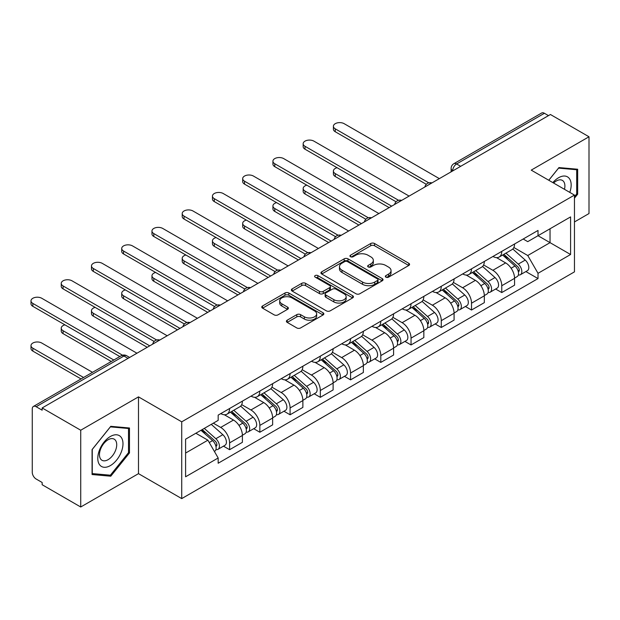 <?xml version="1.0" encoding="UTF-8"?>
<svg xmlns="http://www.w3.org/2000/svg" width="620" height="620" viewBox="0 0 620 620"><rect width="100%" height="100%" fill="white"/><g stroke="black" fill="none" stroke-linecap="round" stroke-linejoin="round"><path stroke-width="0.93" d="M385.904 277.156A1.883 1.085 0 0 0 388.562 277.156L408.782 265.476A2.689 1.55 0 0 0 409.572 264.383A2.689 1.55 0 0 0 408.782 263.283L374.534 243.513A2.689 1.55 0 0 0 370.729 243.513L350.509 255.184A1.883 1.085 0 0 0 349.959 255.952A1.883 1.085 0 0 0 350.509 256.719A1.883 1.085 0 0 0 353.175 256.719L355.787 255.208A8.61 4.968 0 0 1 367.97 255.208L370.822 256.858A8.61 4.968 0 0 1 373.341 260.369A8.61 4.968 0 0 1 370.822 263.887L368.203 265.399A1.883 1.085 0 0 0 367.652 266.166A1.883 1.085 0 0 0 368.203 266.933A1.883 1.085 0 0 0 370.869 266.933L373.488 265.422A8.61 4.968 0 0 1 385.663 265.422L388.515 267.073A8.61 4.968 0 0 1 391.042 270.591A8.61 4.968 0 0 1 388.515 274.102L385.904 275.613A1.883 1.085 0 0 0 385.346 276.38A1.883 1.085 0 0 0 385.904 277.156L385.904 275.613M287.192 320.191A2.689 1.55 0 0 0 286.409 321.284A2.689 1.55 0 0 0 287.192 322.385L296.802 327.933A2.689 1.55 0 0 0 300.607 327.933L323.059 314.968A2.689 1.55 0 0 0 323.849 313.867A2.689 1.55 0 0 0 323.059 312.774L288.812 292.997A2.689 1.55 0 0 0 285.006 292.997L262.554 305.962A2.689 1.55 0 0 0 261.764 307.063A2.689 1.55 0 0 0 262.554 308.156L274.164 314.859A2.689 1.55 0 0 0 277.969 314.859L287.579 309.31A2.689 1.55 0 0 0 288.362 308.21A2.689 1.55 0 0 0 287.579 307.117L281.821 303.792A7.2 4.154 0 0 1 279.713 300.855A7.2 4.154 0 0 1 284.154 297.011A7.2 4.154 0 0 1 291.997 297.918L314.549 310.93A7.2 4.154 0 0 1 316.657 313.867A7.2 4.154 0 0 1 312.209 317.711A7.2 4.154 0 0 1 304.366 316.812L300.607 314.642A2.689 1.55 0 0 0 296.802 314.642L287.192 320.191L287.192 322.385M181.722 421.832L138.493 396.87L80.724 430.226L42.152 407.952L550.421 114.506L589 136.772L531.232 170.128L574.461 195.083L181.722 421.832L181.722 498.604L574.461 271.862L574.461 195.083M355.981 293.764A2.689 1.55 0 0 0 359.786 293.764L382.238 280.806A2.689 1.55 0 0 0 383.028 279.705A2.689 1.55 0 0 0 382.238 278.605L347.99 258.835A2.689 1.55 0 0 0 344.185 258.835L321.733 271.8A2.689 1.55 0 0 0 320.943 272.893A2.689 1.55 0 0 0 321.733 273.994L355.981 293.764M315.921 277.558A1.883 1.085 0 0 1 317.828 277.822L317.828 275.59L352.648 295.694A2.689 1.55 0 0 1 353.439 296.786A2.689 1.55 0 0 1 352.648 297.887L330.197 310.853A2.689 1.55 0 0 1 326.391 310.853L292.144 291.075L292.144 288.881A2.689 1.55 0 0 0 291.353 289.974A2.689 1.55 0 0 0 292.144 291.075M292.144 288.881L301.754 283.332A2.689 1.55 0 0 1 305.559 283.332L319.447 291.353A2.689 1.55 0 0 0 323.253 291.353L329.623 287.672A2.689 1.55 0 0 0 330.413 286.572A2.689 1.55 0 0 0 329.623 285.471L315.169 277.125A1.883 1.085 0 0 1 314.611 276.357A1.883 1.085 0 0 1 315.774 275.35A1.883 1.085 0 0 1 317.828 275.59M80.724 430.226L80.724 506.997L42.152 484.732L42.152 482.492L36.146 479.02A5.479 3.162 -120 0 1 32.263 472.308L32.263 408.96A5.479 3.162 -120 0 1 33.403 406.449L121.218 355.748A5.479 3.162 60 0 1 123.954 356.019L36.146 406.72A5.479 3.162 -120 0 0 33.403 406.449M574.461 221.945L589 213.551L589 136.772M80.724 506.997L138.493 473.649L181.722 498.604M42.152 407.952L42.152 410.192L36.146 406.72M460.675 166.323L456.599 163.967A5.479 3.162 60 0 0 453.863 163.696L541.671 113.003A5.479 3.162 60 0 1 544.414 113.274L456.599 163.967A5.479 3.162 120 0 0 452.724 170.686L452.724 170.911M548.483 115.622L544.414 113.274M501.766 251.379A12.609 7.277 60 0 1 499.154 257.037L511.95 249.651A12.609 7.277 -120 0 0 514.561 243.993M483.608 264.957L492.854 270.297A12.609 7.277 60 0 1 501.766 285.735L514.561 278.349A12.609 7.277 -120 0 0 505.641 262.903L496.488 257.618M514.561 278.349L514.561 285.177L501.766 292.562L495.636 289.021M499.154 257.037A12.609 7.277 60 0 1 492.946 256.471M501.766 285.735L501.766 292.562M471.525 268.84A12.609 7.277 60 0 1 468.914 274.497L481.709 267.112A12.609 7.277 -120 0 0 484.321 261.454M465.395 306.481L471.525 310.023L484.321 302.637L484.321 295.81A12.609 7.277 -120 0 0 475.408 280.364L466.248 275.079M468.914 274.497A12.609 7.277 60 0 1 462.706 273.931M453.367 282.418L462.613 287.75A12.609 7.277 60 0 1 471.525 303.196L471.525 310.023M441.285 286.3A12.609 7.277 60 0 1 438.673 291.958L451.469 284.572A12.609 7.277 -120 0 0 454.08 278.907M435.155 323.942L441.285 327.484L454.08 320.098L454.08 313.271A12.609 7.277 -120 0 0 445.168 297.825L436.007 292.539M438.673 291.958A12.609 7.277 60 0 1 432.466 291.392M423.127 299.879L432.373 305.211A12.609 7.277 60 0 1 441.285 320.656L441.285 327.484M411.045 303.754A12.609 7.277 60 0 1 408.433 309.419L421.228 302.033A12.609 7.277 -120 0 0 423.84 296.368M404.914 341.403L411.045 344.945L423.84 337.559L423.84 330.731A12.609 7.277 -120 0 0 414.927 315.286L405.767 310M408.433 309.419A12.609 7.277 60 0 1 402.225 308.845M392.886 317.339L402.132 322.671A12.609 7.277 60 0 1 411.045 338.117L411.045 344.945M380.804 321.214A12.609 7.277 60 0 1 378.192 326.88L390.988 319.486A12.609 7.277 -120 0 0 393.599 313.829M374.674 358.864L380.804 362.406L393.599 355.012L393.599 348.184A12.609 7.277 -120 0 0 384.687 332.746L375.526 327.453M378.192 326.88A12.609 7.277 60 0 1 371.985 326.306M362.646 334.792L371.892 340.132A12.609 7.277 60 0 1 380.804 355.578L380.804 362.406M350.563 338.675A12.609 7.277 60 0 1 347.952 344.333L360.747 336.947A12.609 7.277 -120 0 0 363.359 331.289M344.433 376.317L350.563 379.858L363.359 372.473L363.359 365.645A12.609 7.277 -120 0 0 354.446 350.199L345.286 344.914M347.952 344.333A12.609 7.277 60 0 1 341.744 343.767M332.405 352.253L341.651 357.593A12.609 7.277 60 0 1 350.563 373.031L350.563 379.858M320.323 356.136A12.609 7.277 60 0 1 317.711 361.793L330.507 354.408A12.609 7.277 -120 0 0 333.118 348.75M314.193 393.778L320.323 397.319L333.118 389.933L333.118 383.106A12.609 7.277 -120 0 0 324.206 367.66L315.045 362.375M317.711 361.793A12.609 7.277 60 0 1 311.504 361.228M302.165 369.714L311.411 375.046A12.609 7.277 60 0 1 320.323 390.492L320.323 397.319M290.083 373.596A12.609 7.277 60 0 1 287.471 379.254L300.266 371.868A12.609 7.277 -120 0 0 302.878 366.203M283.952 411.238L290.083 414.78L302.878 407.394L302.878 400.567A12.609 7.277 -120 0 0 293.965 385.121L284.805 379.835M287.471 379.254A12.609 7.277 60 0 1 281.263 378.688M271.924 387.175L281.17 392.507A12.609 7.277 60 0 1 290.083 407.952L290.083 414.78M259.842 391.05A12.609 7.277 60 0 1 257.23 396.715L270.026 389.329A12.609 7.277 -120 0 0 272.637 383.664M253.712 428.699L259.842 432.241L272.637 424.855L272.637 418.027A12.609 7.277 -120 0 0 263.725 402.582L254.564 397.296M257.23 396.715A12.609 7.277 60 0 1 251.022 396.141M241.684 404.635L250.929 409.967A12.609 7.277 60 0 1 259.842 425.413L259.842 432.241M229.601 408.51A12.609 7.277 60 0 1 226.99 414.175L239.785 406.782A12.609 7.277 -120 0 0 242.397 401.125M223.471 446.16L229.601 449.694L242.397 442.308L242.397 435.48A12.609 7.277 -120 0 0 233.484 420.042L224.324 414.749M226.99 414.175A12.609 7.277 60 0 1 220.782 413.602M213.319 423.173L220.689 427.428A12.609 7.277 60 0 1 229.601 442.874L229.601 449.694M523.187 239.01L527.744 241.645L570.586 216.907L550.033 228.772L550.033 242.653L527.744 255.518L513.848 247.496M185.597 453.057L207.894 440.185L218.17 457.979L185.597 476.78L185.597 439.177L218.17 420.375L218.17 415.113L538.021 230.446L538.021 235.708L570.586 254.51L538.021 273.312L527.744 255.518M570.586 216.907L570.586 254.51M218.17 457.979L218.17 463.241L538.021 278.574L538.021 273.312M574.461 198.16L577.662 194.184L577.662 169.237L558.953 167.571L548.762 180.25M138.493 396.87L138.493 473.649M92.07 474.532L110.771 476.207L129.479 452.933L129.479 427.994L110.771 426.32L92.07 449.593L92.07 474.532M207.894 440.185L195.874 433.248M525.876 271.568L538.021 278.574M576.693 193.618L577.662 194.184M108.794 475.067L110.771 476.207M128.511 452.375L129.479 452.933M386.655 277.419L388.515 276.342A8.61 4.968 0 0 0 391.042 272.823L391.042 270.591M373.341 260.369L373.341 262.609A8.61 4.968 0 0 1 370.822 266.127L368.954 267.204M408.743 265.5L374.534 245.745A2.689 1.55 0 0 0 370.729 245.745L351.261 256.982M382.199 280.829L347.99 261.074A2.689 1.55 0 0 0 344.185 261.074L321.764 274.017M377.479 280.472A1.883 1.085 0 0 0 378.029 279.705A1.883 1.085 0 0 0 377.479 278.938L347.417 261.578A1.883 1.085 0 0 0 344.751 261.578L341.992 263.175A8.61 4.968 0 0 0 339.473 266.685A8.61 4.968 0 0 0 341.992 270.204L362.545 282.069A8.61 4.968 0 0 0 374.72 282.069L377.479 280.472L377.479 282.712A1.883 1.085 0 0 0 378.029 281.945L378.029 279.705M339.473 266.685L339.473 268.925A8.61 4.968 0 0 0 341.992 272.444L341.992 270.204M377.479 282.712L374.72 284.309A8.61 4.968 0 0 1 362.545 284.309L341.992 272.444M292.175 291.098L301.754 285.572L301.754 283.332M330.413 286.572L330.413 288.812A2.689 1.55 0 0 1 329.623 289.912L323.253 293.586A2.689 1.55 0 0 1 319.447 293.586L305.559 285.572A2.689 1.55 0 0 0 301.754 285.572M317.828 277.822L352.617 297.91M333.862 299.669A7.2 4.154 0 0 0 341.705 300.576A7.2 4.154 0 0 0 346.146 296.732A7.2 4.154 0 0 0 344.038 293.795L336.094 289.207A2.689 1.55 0 0 0 332.289 289.207L325.919 292.888A2.689 1.55 0 0 0 325.128 293.988A2.689 1.55 0 0 0 325.919 295.089L333.862 299.669L333.862 301.909A7.2 4.154 0 0 0 341.705 302.808A7.2 4.154 0 0 0 346.146 298.972L346.146 296.732M325.128 293.988L325.128 296.228A2.689 1.55 0 0 0 325.919 297.321L325.919 295.089M333.862 301.909L325.919 297.321M316.657 313.867L316.657 316.107A7.2 4.154 0 0 1 312.209 319.951A7.2 4.154 0 0 1 304.366 319.044L300.607 316.882A2.689 1.55 0 0 0 296.802 316.882L287.231 322.408M279.713 300.855L279.713 303.095A7.2 4.154 0 0 0 281.821 306.032L281.821 303.792M287.541 309.334L281.821 306.032M323.028 314.991L288.812 295.236A2.689 1.55 0 0 0 285.006 295.236L262.593 308.179M502.642 255.029L514.964 266.019A6.851 3.96 60 0 1 517.119 276.621L514.561 278.093M502.967 255.316L508.772 258.664M337.079 167.71A6.309 3.643 -0 0 0 333.405 171.019A6.309 3.643 -0 0 0 335.25 173.6L391.662 206.165M503.882 254.309L517.599 266.546A3.286 1.899 60 0 1 518.63 271.63A3.286 1.899 60 0 1 518.328 271.754M505.936 253.123L518.258 264.12A6.851 3.96 60 0 1 520.413 274.714A6.851 3.96 60 0 1 518.343 274.939M512.81 249L525.241 260.09A6.851 3.96 60 0 1 527.388 270.692L520.413 274.714M389.143 207.623L335.25 176.506A6.309 3.643 180 0 1 333.405 173.933L333.405 171.019M426.312 184.31L335.25 131.742A6.309 3.643 180 0 1 333.405 129.161L333.405 126.255A6.309 3.643 -0 0 0 335.25 128.828L428.815 182.846M439.347 178.63L344.17 123.682A6.309 3.643 -0 0 0 337.296 122.892A6.309 3.643 -0 0 0 333.405 126.255M472.401 272.482L484.724 283.479A6.851 3.96 60 0 1 486.878 294.082L484.321 295.554M472.727 272.777L478.532 276.125M306.838 185.171A6.309 3.643 -0 0 0 303.165 188.48A6.309 3.643 -0 0 0 305.009 191.053L361.421 223.626M473.641 271.769L487.359 284.007A3.286 1.899 60 0 1 488.389 289.091A3.286 1.899 60 0 1 488.087 289.207M475.695 270.584L488.018 281.581A6.851 3.96 60 0 1 490.172 292.175A6.851 3.96 60 0 1 488.103 292.4M482.569 266.461L495 277.551A6.851 3.96 60 0 1 497.147 288.145L490.172 292.175M358.903 225.076L305.009 193.967A6.309 3.643 180 0 1 303.165 191.394L303.165 188.48M442.161 289.943L454.483 300.94A6.851 3.96 60 0 1 456.638 311.542L454.08 313.015M442.486 290.238L448.291 293.586M276.597 202.631A6.309 3.643 -0 0 0 272.924 205.941A6.309 3.643 -0 0 0 274.769 208.514L331.181 241.079M443.401 289.23L457.118 301.46A3.286 1.899 60 0 1 458.149 306.551A3.286 1.899 60 0 1 457.847 306.668M445.454 288.044L457.777 299.042A6.851 3.96 60 0 1 459.932 309.636A6.851 3.96 60 0 1 457.862 309.853M452.329 283.921L464.76 295.012A6.851 3.96 60 0 1 466.907 305.606L459.932 309.636M328.662 242.536L274.769 211.428A6.309 3.643 180 0 1 272.924 208.847L272.924 205.941M569.796 192.394A17.817 10.284 120 0 0 569.478 178.715A17.817 10.284 120 0 0 552.854 182.613M564.471 189.317A12.199 7.045 120 0 0 563.743 181.668A12.199 7.045 120 0 0 562.371 180.397A12.199 7.045 120 0 0 553.598 183.04M548.801 180.265L558.566 168.121L576.693 169.741L576.693 193.905L574.461 196.68M575.492 169.043L576.693 169.741M121.295 437.464A17.817 10.284 120 0 0 104.083 442.075A17.817 10.284 120 0 0 99.471 464.613A17.817 10.284 120 0 0 116.684 460.001A17.817 10.284 120 0 0 121.295 437.464M115.56 440.425A12.199 7.045 120 0 0 114.189 439.154A12.199 7.045 120 0 0 102.843 444.842A12.199 7.045 120 0 0 100.618 459.009A12.199 7.045 120 0 0 101.99 460.28A12.199 7.045 120 0 0 113.344 454.584A12.199 7.045 120 0 0 115.56 440.425M110.383 475.207L92.264 473.587L92.264 449.423L110.383 426.87L128.511 428.49L128.511 452.662L110.383 475.207M127.309 427.8L128.511 428.49M396.072 201.771L305.009 149.195A6.309 3.643 180 0 1 303.165 146.622L303.165 143.716A6.309 3.643 -0 0 0 305.009 146.289L398.575 200.306M409.107 196.091L313.929 141.143A6.309 3.643 -0 0 0 307.055 140.352A6.309 3.643 -0 0 0 303.165 143.716M365.831 219.232L274.769 166.656A6.309 3.643 180 0 1 272.924 164.083L272.924 161.169A6.309 3.643 -0 0 0 274.769 163.75L368.334 217.767M378.867 213.551L283.689 158.596A6.309 3.643 -0 0 0 276.815 157.813A6.309 3.643 -0 0 0 272.924 161.169M411.92 307.404L424.243 318.401A6.851 3.96 60 0 1 426.397 328.995L423.84 330.476M412.246 307.698L418.05 311.046M246.357 220.092A6.309 3.643 -0 0 0 242.684 223.401A6.309 3.643 -0 0 0 244.528 225.975L300.94 258.54M413.16 306.683L426.878 318.92A3.286 1.899 60 0 1 427.909 324.012A3.286 1.899 60 0 1 427.606 324.128M415.214 305.505L427.536 316.495A6.851 3.96 60 0 1 429.691 327.096A6.851 3.96 60 0 1 427.622 327.313M422.088 301.374L434.519 312.472A6.851 3.96 60 0 1 436.666 323.067L429.691 327.096M298.422 259.997L244.528 228.881A6.309 3.643 180 0 1 242.684 226.308L242.684 223.401M381.68 324.865L394.002 335.862A6.851 3.96 60 0 1 396.157 346.456L393.599 347.936M382.005 325.151L387.81 328.507M216.117 237.553A6.309 3.643 -0 0 0 212.443 240.862A6.309 3.643 -0 0 0 214.287 243.435L270.7 276.001M382.92 324.144L396.637 336.381A3.286 1.899 60 0 1 397.668 341.465A3.286 1.899 60 0 1 397.366 341.589M384.974 322.958L397.296 333.955A6.851 3.96 60 0 1 399.45 344.557A6.851 3.96 60 0 1 397.381 344.774M391.848 318.835L404.279 329.925A6.851 3.96 60 0 1 406.425 340.527L399.45 344.557M268.181 277.458L214.287 246.342A6.309 3.643 180 0 1 212.443 243.769L212.443 240.862M351.439 342.325L363.762 353.315A6.851 3.96 60 0 1 365.916 363.917L363.359 365.389M351.765 342.612L357.57 345.96M185.876 255.006A6.309 3.643 -0 0 0 182.203 258.315A6.309 3.643 -0 0 0 184.047 260.896L240.459 293.462M352.679 341.604L366.397 353.842A3.286 1.899 60 0 1 367.428 358.926A3.286 1.899 60 0 1 367.125 359.05M354.733 340.419L367.055 351.416A6.851 3.96 60 0 1 369.21 362.01A6.851 3.96 60 0 1 367.141 362.235M361.607 336.296L374.038 347.386A6.851 3.96 60 0 1 376.185 357.988L369.21 362.01M237.94 294.919L184.047 263.802A6.309 3.643 180 0 1 182.203 261.229L182.203 258.315M335.591 236.693L244.528 184.117A6.309 3.643 180 0 1 242.684 181.544L242.684 178.63A6.309 3.643 -0 0 0 244.528 181.203L338.094 235.228M348.626 231.012L253.448 176.057A6.309 3.643 -0 0 0 246.574 175.266A6.309 3.643 -0 0 0 242.684 178.63M305.35 254.154L214.287 201.578A6.309 3.643 180 0 1 212.443 199.004L212.443 196.091A6.309 3.643 -0 0 0 214.287 198.663L307.853 252.689M318.385 248.465L223.208 193.517A6.309 3.643 -0 0 0 216.333 192.727A6.309 3.643 -0 0 0 212.443 196.091M275.11 271.606L184.047 219.038A6.309 3.643 180 0 1 182.203 216.458L182.203 213.551A6.309 3.643 -0 0 0 184.047 216.124L277.613 270.142M288.145 265.926L192.967 210.978A6.309 3.643 -0 0 0 186.093 210.188A6.309 3.643 -0 0 0 182.203 213.551M321.199 359.778L333.521 370.776A6.851 3.96 60 0 1 335.676 381.378L333.118 382.85M321.524 360.073L327.329 363.421M155.636 272.467A6.309 3.643 -0 0 0 151.962 275.776A6.309 3.643 -0 0 0 153.806 278.349L210.219 310.922M322.447 359.065L336.156 371.303A3.286 1.899 60 0 1 337.187 376.387A3.286 1.899 60 0 1 336.885 376.503M324.493 357.88L336.815 368.877A6.851 3.96 60 0 1 338.969 379.471A6.851 3.96 60 0 1 336.9 379.696M331.367 353.757L343.798 364.847A6.851 3.96 60 0 1 345.945 375.441L338.969 379.471M207.7 312.372L153.806 281.263A6.309 3.643 180 0 1 151.962 278.69L151.962 275.776M244.869 289.067L153.806 236.491A6.309 3.643 180 0 1 151.962 233.918L151.962 231.012A6.309 3.643 -0 0 0 153.806 233.585L247.372 287.603M257.904 283.387L162.727 228.439A6.309 3.643 -0 0 0 155.852 227.649A6.309 3.643 -0 0 0 151.962 231.012M290.958 377.239L303.281 388.236A6.851 3.96 60 0 1 305.435 398.838L302.878 400.311M291.284 377.534L297.089 380.882M125.395 289.928A6.309 3.643 -0 0 0 121.722 293.237A6.309 3.643 -0 0 0 123.566 295.81L179.978 328.375M292.206 376.526L305.916 388.756A3.286 1.899 60 0 1 306.947 393.847A3.286 1.899 60 0 1 306.644 393.964M294.252 375.34L306.575 386.338A6.851 3.96 60 0 1 308.729 396.932A6.851 3.96 60 0 1 306.66 397.149M301.126 371.217L313.557 382.308A6.851 3.96 60 0 1 315.704 392.902L308.729 396.932M177.459 329.832L123.566 298.724A6.309 3.643 180 0 1 121.722 296.143L121.722 293.237M214.629 306.528L123.566 253.952A6.309 3.643 180 0 1 121.722 251.379L121.722 248.465A6.309 3.643 -0 0 0 123.566 251.046L217.132 305.063M227.664 300.847L132.486 245.892A6.309 3.643 -0 0 0 125.612 245.109A6.309 3.643 -0 0 0 121.722 248.465M260.718 394.7L273.04 405.697A6.851 3.96 60 0 1 275.195 416.291L272.637 417.771M261.043 394.994L266.848 398.342M95.154 307.388A6.309 3.643 -0 0 0 91.481 310.697A6.309 3.643 -0 0 0 93.326 313.271L149.738 345.836M261.966 393.979L275.675 406.216A3.286 1.899 60 0 1 276.706 411.308A3.286 1.899 60 0 1 276.404 411.424M264.012 392.801L276.334 403.791A6.851 3.96 60 0 1 278.488 414.393A6.851 3.96 60 0 1 276.419 414.61M270.886 388.67L283.317 399.761A6.851 3.96 60 0 1 285.464 410.363L278.488 414.393M147.219 347.293L93.326 316.177A6.309 3.643 180 0 1 91.481 313.604L91.481 310.697M184.388 323.989L93.326 271.413A6.309 3.643 180 0 1 91.481 268.84L91.481 265.926A6.309 3.643 -0 0 0 93.326 268.499L186.891 322.524M197.424 318.308L102.246 263.353A6.309 3.643 -0 0 0 95.371 262.562A6.309 3.643 -0 0 0 91.481 265.926M230.477 412.161L242.8 423.158A6.851 3.96 60 0 1 244.954 433.752L242.397 435.232M230.803 412.447L236.608 415.803M64.914 324.849A6.309 3.643 -0 0 0 61.24 328.158A6.309 3.643 -0 0 0 63.085 330.731L113.817 360.019M231.725 411.44L245.435 423.677A3.286 1.899 60 0 1 246.465 428.761A3.286 1.899 60 0 1 246.163 428.885M233.771 410.254L246.094 421.251A6.851 3.96 60 0 1 248.248 431.853A6.851 3.96 60 0 1 246.179 432.07M240.645 406.131L253.076 417.221A6.851 3.96 60 0 1 255.223 427.823L248.248 431.853M111.298 361.476L63.085 333.637A6.309 3.643 180 0 1 61.24 331.065L61.24 328.158M154.148 341.45L63.085 288.874A6.309 3.643 180 0 1 61.24 286.3L61.24 283.387A6.309 3.643 -0 0 0 63.085 285.96L156.651 339.985M167.183 335.761L72.005 280.813A6.309 3.643 -0 0 0 65.131 280.023A6.309 3.643 -0 0 0 61.24 283.387M200.988 430.288L212.559 440.611A6.851 3.96 60 0 1 214.714 451.213L214.373 451.407M201.105 430.226L206.367 433.256M92.496 372.333L41.765 343.038A6.309 3.643 -0 0 0 34.891 342.248A6.309 3.643 -0 0 0 31 345.611A6.309 3.643 -0 0 0 32.845 348.184L83.576 377.479M202.236 429.575L215.194 441.138A3.286 1.899 60 0 1 216.225 446.222A3.286 1.899 60 0 1 215.923 446.346M204.29 428.389L215.853 438.712A6.851 3.96 60 0 1 218.008 449.306A6.851 3.96 60 0 1 215.938 449.531M211.265 424.359L222.836 434.682A6.851 3.96 60 0 1 224.983 445.284L218.008 449.306M81.057 378.936L32.845 351.098A6.309 3.643 180 0 1 31 348.525L31 345.611M119.831 356.547L32.845 306.327A6.309 3.643 180 0 1 31 303.754L31 300.847A6.309 3.643 -0 0 0 32.845 303.42L122.535 355.206M136.942 353.222L41.765 298.274A6.309 3.643 -0 0 0 34.891 297.484A6.309 3.643 -0 0 0 31 300.847M452.918 170.794L452.724 170.686A5.479 3.162 0 0 1 451.12 168.446L451.12 171.833M259.842 425.413L272.637 418.027M290.083 407.952L302.878 400.567M320.323 390.492L333.118 383.106M350.563 373.031L363.359 365.645M380.804 355.578L393.599 348.184M411.045 338.117L423.84 330.731M441.285 320.656L454.08 313.271M471.525 303.196L484.321 295.81M229.601 442.874L242.397 435.48M220.689 427.428L233.484 420.042M250.929 409.967L263.725 402.582M281.17 392.507L293.965 385.121M311.411 375.046L324.206 367.66M341.651 357.593L354.446 350.199M371.892 340.132L384.687 332.746M402.132 322.671L414.927 315.286M432.373 305.211L445.168 297.825M462.613 287.75L475.408 280.364M492.854 270.297L505.641 262.903M431.45 183.195A5.479 3.162 120 0 0 429.025 184.59M401.21 200.655A5.479 3.162 120 0 0 398.784 202.05M370.969 218.108A5.479 3.162 120 0 0 368.544 219.511M340.729 235.569A5.479 3.162 120 0 0 338.303 236.972M310.488 253.03A5.479 3.162 120 0 0 308.062 254.425M280.248 270.49A5.479 3.162 120 0 0 277.822 271.885M250.007 287.951A5.479 3.162 120 0 0 247.581 289.346M219.767 305.404A5.479 3.162 120 0 0 217.341 306.807M189.526 322.865A5.479 3.162 120 0 0 187.1 324.268M159.286 340.326A5.479 3.162 120 0 0 156.86 341.721M128.03 358.376L123.954 356.019A5.479 3.162 120 0 1 126.697 355.748A5.479 5.479 0 0 0 121.218 355.748M388.515 276.342L388.515 274.102M368.203 266.933L368.203 265.399M370.822 266.127L370.822 263.887M350.509 256.719L350.509 255.184M370.729 245.745L370.729 243.513M374.534 245.745L374.534 243.513M408.782 265.476L408.782 263.283M321.733 273.994L321.733 271.8M344.185 261.074L344.185 258.835M347.99 261.074L347.99 258.835M382.238 280.806L382.238 278.605M362.545 284.309L362.545 282.069M374.72 284.309L374.72 282.069M305.559 285.572L305.559 283.332M319.447 293.586L319.447 291.353M323.253 293.586L323.253 291.353M329.623 289.912L329.623 287.672M352.648 297.887L352.648 295.694M296.802 316.882L296.802 314.642M300.607 316.882L300.607 314.642M304.366 319.044L304.366 316.812M287.579 309.31L287.579 307.117M262.554 308.156L262.554 305.962M285.006 295.236L285.006 292.997M288.812 295.236L288.812 292.997M323.059 314.968L323.059 312.774M514.964 266.019L511.12 268.243M519.312 270.126L518.08 270.839M525.241 260.09L518.258 264.12M335.25 176.506L335.25 173.6M335.25 128.828L335.25 131.742M484.724 283.479L480.88 285.704M489.071 287.587L487.839 288.3M495 277.551L488.018 281.581M305.009 193.967L305.009 191.053M454.483 300.94L450.639 303.157M458.831 305.04L457.599 305.761M464.76 295.012L457.777 299.042M274.769 211.428L274.769 208.514M305.009 146.289L305.009 149.195M274.769 163.75L274.769 166.656M424.243 318.401L420.399 320.618M428.591 322.501L427.358 323.214M434.519 312.472L427.536 316.495M244.528 228.881L244.528 225.975M394.002 335.862L390.158 338.078M398.35 339.962L397.118 340.675M404.279 329.925L397.296 333.955M214.287 246.342L214.287 243.435M363.762 353.315L359.918 355.539M368.11 357.422L366.877 358.135M374.038 347.386L367.055 351.416M184.047 263.802L184.047 260.896M244.528 181.203L244.528 184.117M214.287 198.663L214.287 201.578M184.047 216.124L184.047 219.038M333.521 370.776L329.677 373M337.869 374.883L336.637 375.596M343.798 364.847L336.815 368.877M153.806 281.263L153.806 278.349M153.806 233.585L153.806 236.491M303.281 388.236L299.437 390.453M307.629 392.336L306.396 393.049M313.557 382.308L306.575 386.338M123.566 298.724L123.566 295.81M123.566 251.046L123.566 253.952M273.04 405.697L269.196 407.914M277.388 409.797L276.156 410.51M283.317 399.761L276.334 403.791M93.326 316.177L93.326 313.271M93.326 268.499L93.326 271.413M242.8 423.158L238.956 425.374M247.147 427.257L245.915 427.971M253.076 417.221L246.094 421.251M63.085 333.637L63.085 330.731M63.085 285.96L63.085 288.874M212.559 440.611L209.242 442.525M216.907 444.718L215.675 445.431M222.836 434.682L215.853 438.712M32.845 351.098L32.845 348.184M32.845 303.42L32.845 306.327M431.915 182.923A5.479 5.479 0 0 0 424.878 186.984M401.675 200.384A5.479 5.479 0 0 0 394.638 204.445M371.434 217.845A5.479 5.479 0 0 0 364.397 221.906M341.194 235.306A5.479 5.479 0 0 0 334.157 239.367M310.953 252.758A5.479 5.479 0 0 0 303.916 256.82M280.713 270.219A5.479 5.479 0 0 0 273.676 274.28M250.472 287.68A5.479 5.479 0 0 0 243.435 291.741M220.232 305.141A5.479 5.479 0 0 0 213.195 309.202M189.991 322.601A5.479 5.479 0 0 0 182.954 326.663M159.751 340.054A5.479 5.479 0 0 0 152.714 344.115M129.634 357.446L126.697 355.748M453.863 163.696A5.479 5.479 0 0 0 451.12 168.446"/></g></svg>
